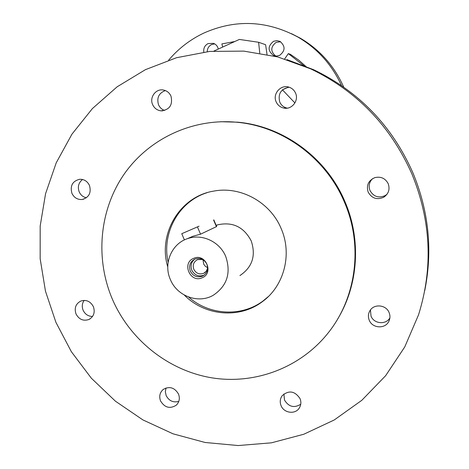 <?xml version="1.0" encoding="UTF-8"?>
<svg xmlns="http://www.w3.org/2000/svg" width="469" height="469" viewBox="0 0 469 469"><rect width="100%" height="100%" fill="white"/><g stroke="black" fill="none" stroke-linecap="round" stroke-linejoin="round"><path stroke-width="0.7" d="M206.876 264.205C208.57 269.446 207.14 273.409 202.585 276.094L202.239 276.247C196.992 277.8 193.017 276.089 190.303 271.1C188.585 265.7 190.121 261.69 194.911 259.076L195.086 258.999C200.275 257.54 204.203 259.275 206.876 264.205M193.709 258.337C205.586 252.803 214.333 273.298 202.022 277.818C190.156 283.264 181.474 262.916 193.709 258.337M166.014 387.963L165.323 391.738L166.155 395.584C169.028 400.907 173.243 402.842 178.8 401.388M178.501 394.024C180.108 398.41 179.346 402.15 176.203 405.234C169.901 409.091 164.689 407.667 160.562 400.96C158.903 396.369 159.788 392.535 163.218 389.452C169.456 385.969 174.55 387.494 178.501 394.024M84.168 300.383C82.075 303.379 81.723 306.667 83.107 310.244C85.1 314.324 88.248 316.387 92.551 316.44M93.395 306.708C95.248 312.413 93.753 316.675 88.911 319.495C83.318 321.312 79.015 319.465 76.007 313.96C74.125 308.051 75.749 303.736 80.885 301.01C86.343 299.468 90.517 301.368 93.395 306.708M82.567 179.498C78.558 182.658 77.426 186.768 79.173 191.833C80.662 195.063 83.066 197.044 86.39 197.783M89.473 185.472C91.455 192.759 89.046 197.426 82.245 199.477C77.573 199.817 74.131 197.771 71.921 193.339C69.934 185.806 72.502 181.116 79.613 179.281C84.098 179.152 87.381 181.216 89.473 185.472M165.352 90.57C158.827 93.079 156.552 97.816 158.522 104.775C159.788 107.594 161.84 109.488 164.672 110.467M171.003 96.151C172.92 105.085 169.526 109.975 160.826 110.831C157.039 110.274 154.313 108.204 152.636 104.622C149.218 97.423 155.89 88.371 163.452 90.03C166.941 90.757 169.456 92.798 171.003 96.151M289.156 87.216C280.919 88.846 277.789 93.788 279.753 102.043C281.259 105.326 283.751 107.36 287.227 108.146M295.558 93.126C299.122 100.63 291.741 109.957 283.804 108.063C280.239 107.266 277.683 105.185 276.141 101.826C272.337 93.906 280.808 84.215 289.015 87.175C292.046 88.19 294.227 90.171 295.558 93.126M372.533 178.677C369.197 182.101 368.353 186.052 369.988 190.531C373.559 196.71 378.641 198.387 385.237 195.561L387.031 194.254M388.226 183.731C390.102 189.359 388.602 193.861 383.718 197.238C376.994 200.122 371.806 198.41 368.165 192.102C366.16 185.419 368.347 180.606 374.725 177.669C380.787 176.233 385.289 178.249 388.226 183.731M370.428 309.986L371.038 316.17C373.951 323.903 385.946 325.023 389.88 317.888M389.094 312.559C390.272 315.473 390.22 318.334 388.936 321.13C385.495 329.185 372.363 328.546 369.25 320.233C367.931 316.897 368.165 313.714 369.953 310.677C373.998 303.537 386.122 304.698 389.094 312.559M283.897 393.966L284.501 400.075C288.757 406.893 294.174 408.282 300.74 404.243M300.013 398.586C301.344 401.956 301.092 405.116 299.257 408.065C295.253 414.69 283.921 413.171 281.078 405.673C279.671 402.056 280.046 398.72 282.203 395.678C288.875 389.979 294.813 390.947 300.013 398.586M112.302 299.011C95.172 258.648 99.287 210.634 123.687 174.82C148.186 139.129 192.009 118.065 236.652 122.233C282.496 126.22 326.019 158.053 344.445 202.192C363.123 245.181 356.516 297 328.751 332.181C301.063 367.684 254.948 384.949 211.507 377.78C168.043 370.451 129.778 339.714 112.302 299.011M220.659 121.723L237.707 122.186C283.346 126.155 326.659 157.836 344.996 201.764C361.435 239.811 358.375 284.988 337.639 319.067M411.87 173.87C390.601 126.073 356.862 91.062 310.642 68.837L277.812 56.948L243.804 51.115L209.702 51.414L176.584 57.705L145.425 69.664L117.115 86.824L92.416 108.556L71.95 134.157L56.216 162.831L45.557 193.744L40.182 226.017L40.164 258.782L45.47 291.173L55.917 322.344L71.376 351.721L91.379 378.243L115.421 401.188L142.875 419.902L173.038 433.819L205.117 442.484L238.234 445.55L271.445 442.824L303.777 434.253L334.233 419.978L361.822 400.297L385.618 375.722L404.759 346.937L418.541 314.816C433.262 267.752 431.04 220.77 411.87 173.87M424.721 290.733C432.811 250.61 428.848 211.249 412.837 172.651C392.002 125.809 358.926 91.496 313.609 69.705L286.969 59.61M188.608 297.024C209.127 315.356 241.588 317.279 263.238 300.817L268.368 296.537M167.773 266.961C157.625 233.896 179.867 196.353 213.794 191.094C240.632 185.894 270.337 202.209 281.16 228.585C292.504 254.239 284.103 286.078 262.312 301.702C239.442 319.155 204.66 315.877 184.299 295.042M216.649 226.539L200.544 234.183L192.906 236.27L187.231 238.75M170.364 279.518C163.06 263.455 171.836 243.094 188.315 238.393C202.555 233.65 219.82 241.922 225.741 256.484C231.252 273.011 227.09 285.938 213.26 295.265C198.328 304.07 176.983 296.121 170.364 279.518M239.935 275.561C252.357 267.178 256.115 255.617 251.208 240.884C243.792 226.908 232.618 221.556 217.686 224.827L216.145 225.36M199.055 226.193L181.755 233.703L199.055 226.193M194.84 259.099C191.241 261.989 190.232 265.694 191.809 270.214C194.629 275.321 198.698 276.98 204.021 275.18L204.255 275.069M306.433 66.932L298.788 60.155L290.428 54.345L288.329 53.624L304.082 65.924M284.683 58.901L288.329 53.624M214.691 43.887L211.572 44.561C208.764 46.05 207.327 48.418 207.251 51.672M218.255 49.087C217.663 46.29 216.08 44.373 213.518 43.341L208.054 43.594C204.76 45.429 203.347 48.26 203.816 52.088M280.638 41.759L276.2 42.321C270.537 46.759 270.355 51.338 275.661 56.04M273.562 41.307C267.617 46.197 267.647 50.933 273.662 55.53L276.616 56.087L279.571 55.401C285.387 50.816 285.521 46.144 279.981 41.389L276.792 40.615L273.562 41.307M222.693 47.052L221.849 43.922L234.793 41.518M343.718 87.123C334.344 66.047 319.893 49.749 300.365 38.224L291.46 33.651M168.664 60.149C178.378 48.653 190.027 39.66 203.605 33.164C235.368 19.047 266.849 20.372 298.061 37.151C317.484 48.6 331.976 64.751 341.526 85.604M202.59 259.498L197.625 259.597C193.697 261.673 192.425 264.909 193.814 269.306C196.077 273.421 199.36 274.764 203.646 273.339L206.284 271.223L207.65 268.08M202.93 259.691L203.833 264.416L205.463 266.392L207.644 267.688M259.128 42.445L262.323 43.564M267.019 54.422L265.606 44.713L258.612 42.269L239.354 39.431L213.981 51.039M259.762 53.079L258.612 42.269M282.643 89.708L288.171 87.287M294.919 102.951L282.467 89.86M207.011 192.718C178.795 201.471 161.447 233.099 168.131 262.23M200.544 234.183L197.478 227.002M213.577 220.008L216.455 226.75M176.203 405.234L177.218 404.19M88.911 319.495L90.165 318.797M82.245 199.477L83.775 199.126M160.826 110.831L162.778 110.842M283.804 108.063L287.192 108.151M383.718 197.238L385.237 195.561M388.936 321.13L389.721 318.85M299.257 408.065L300.043 406.623M236.652 122.233L237.707 122.186M310.642 68.837L313.609 69.705M262.312 301.702L263.238 300.817M188.315 238.393L192.906 236.27M216.209 225.507L217.686 224.827M202.585 276.094L204.021 275.18M273.662 55.53L274.969 55.934M300.365 38.224L298.061 37.151M203.646 273.339L205.158 272.395M181.755 233.703L184.405 239.923M213.817 219.902L216.66 226.574"/></g></svg>
